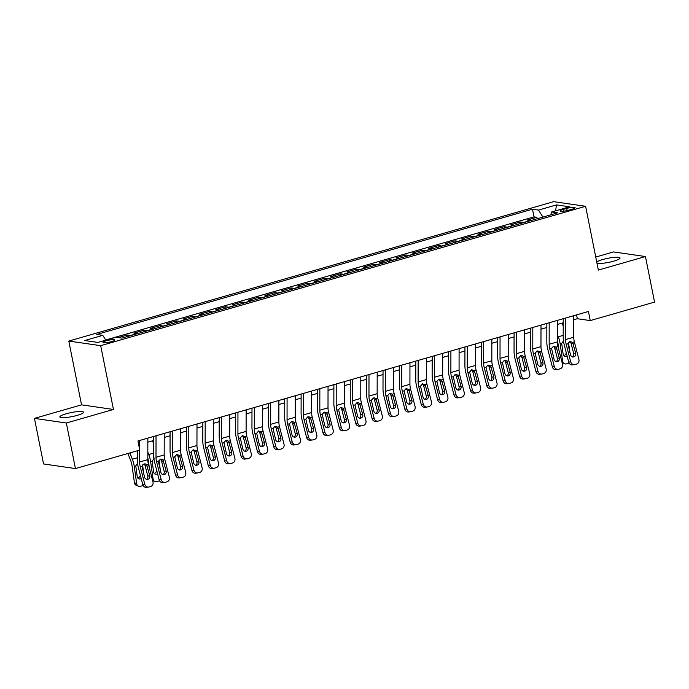 <?xml version="1.0" encoding="UTF-8"?>
<svg xmlns="http://www.w3.org/2000/svg" width="689" height="689" viewBox="0 0 689 689"><rect width="100%" height="100%" fill="white"/><g stroke="black" fill="none" stroke-linecap="round" stroke-linejoin="round"><path stroke-width="1.03" d="M77.211 415.372A12.075 2.067 -11.3 0 0 83.541 412.211A12.075 2.067 -11.3 0 0 66.178 413.779A12.075 2.067 -11.3 0 0 59.857 416.94A12.075 2.067 -11.3 0 0 77.211 415.372M596.975 263.198A12.075 2.067 -11.3 0 0 613.718 261.148A12.075 2.067 -11.3 0 0 620.04 257.987A12.075 2.067 -11.3 0 0 602.677 259.555A12.075 2.067 -11.3 0 0 596.743 262.035M111.652 341.589A6.037 1.033 -11.3 0 0 114.813 340.013A6.037 1.033 -11.3 0 0 106.132 340.797A6.037 1.033 -11.3 0 0 102.971 342.373A6.037 1.033 -11.3 0 0 111.652 341.589M34.45 418.387L66.351 423.003L113.452 409.464L81.543 404.848L34.45 418.387L43.553 463.955L75.454 468.572L139.755 450.089L137.938 440.977L588.432 311.471L590.249 320.592L654.55 302.101L645.447 256.541L613.546 251.924L595.744 257.04M81.543 404.848L68.797 341.055L553.698 201.662L585.598 206.278L100.697 345.671L68.797 341.055M530.556 220.652A7.545 3.238 -106 0 0 530.229 220.566L527.076 220.11L536.903 217.285L537.196 218.74M524.01 222.53A7.545 3.238 -106 0 0 523.674 222.452L520.522 221.996L520.815 223.451M520.522 221.996L510.695 224.821L513.839 225.277A7.545 3.238 -106 0 1 514.175 225.355M497.794 230.066A7.545 3.238 -106 0 0 497.458 229.988L494.314 229.532L504.141 226.707L504.434 228.162M481.413 234.777A7.545 3.238 -106 0 0 481.077 234.699L477.933 234.243L487.76 231.418L488.053 232.865M465.032 239.488A7.545 3.238 -106 0 0 464.696 239.402L461.552 238.945L471.379 236.12L471.672 237.576M448.651 244.19A7.545 3.238 -106 0 0 448.315 244.113L445.172 243.656L454.998 240.831L455.291 242.287M432.27 248.901A7.545 3.238 -106 0 0 431.934 248.824L428.791 248.367L438.617 245.542L438.91 246.998M415.889 253.612A7.545 3.238 -106 0 0 415.553 253.535L412.41 253.078L422.236 250.253L422.521 251.709M399.508 258.323A7.545 3.238 -106 0 0 399.172 258.237L396.02 257.789L405.855 254.964L406.14 256.411M383.127 263.034A7.545 3.238 -106 0 0 382.791 262.948L379.639 262.492L389.474 259.667L389.759 261.122M366.746 267.737A7.545 3.238 -106 0 0 366.41 267.659L363.258 267.203L373.093 264.378L373.378 265.833M350.356 272.448A7.545 3.238 -106 0 0 350.029 272.37L346.877 271.914L356.704 269.089L356.997 270.544M333.976 277.159A7.545 3.238 -106 0 0 333.64 277.081L330.496 276.625L340.323 273.8L340.616 275.247M317.595 281.87A7.545 3.238 -106 0 0 317.259 281.784L314.115 281.327L323.942 278.502L324.235 279.958M301.214 286.572A7.545 3.238 -106 0 0 300.878 286.495L297.734 286.038L307.561 283.213L307.854 284.669M284.833 291.283A7.545 3.238 -106 0 0 284.497 291.206L281.353 290.749L291.18 287.924L291.473 289.38M268.452 295.994A7.545 3.238 -106 0 0 268.116 295.917L264.972 295.46L274.799 292.636L275.092 294.091M252.071 300.705A7.545 3.238 -106 0 0 251.735 300.619L248.591 300.171L258.418 297.347L258.711 298.793M235.69 305.416A7.545 3.238 -106 0 0 235.354 305.33L232.21 304.874L242.037 302.049L242.33 303.504M219.309 310.119A7.545 3.238 -106 0 0 218.973 310.041L215.829 309.585L225.656 306.76L225.94 308.216M202.928 314.83A7.545 3.238 -106 0 0 202.592 314.752L199.44 314.296L209.275 311.471L209.559 312.927M186.547 319.541A7.545 3.238 -106 0 0 186.211 319.463L183.059 319.007L192.894 316.182L193.178 317.629M170.166 324.252A7.545 3.238 -106 0 0 169.83 324.166L166.678 323.709L176.505 320.885L176.797 322.34M153.776 328.963A7.545 3.238 -106 0 0 153.449 328.877L150.297 328.42L160.124 325.596L160.416 327.051M137.395 333.665A7.545 3.238 -106 0 0 137.059 333.588L133.916 333.132L143.743 330.307L144.035 331.762M118.353 337.601L127.362 335.018L127.654 336.473M566.711 208.431L563.102 209.465A5.848 0.999 -11.3 0 0 560.045 210.998A5.848 0.999 -11.3 0 0 568.451 210.24L572.051 209.206A5.848 0.999 -11.3 0 0 575.117 207.673A5.848 0.999 -11.3 0 0 566.711 208.431L567.142 210.584M542.932 217.095L538.522 210.085L532.485 209.215L96.736 334.475L102.773 335.354L84.747 340.53L97.855 342.424L115.873 337.248L121.91 338.118L557.668 212.858L551.631 211.979L550.795 214.83M538.522 210.085L556.54 204.909L569.648 206.803L551.631 211.979M536.903 217.285L534.018 216.871L105.693 339.996M127.362 335.018L130.514 335.474A7.545 3.238 74 0 1 130.85 335.552M143.743 330.307L146.895 330.763A7.545 3.238 74 0 1 147.231 330.841M160.124 325.596L163.276 326.052A7.545 3.238 74 0 1 163.612 326.13M176.505 320.885L179.657 321.341A7.545 3.238 74 0 1 179.993 321.427M192.894 316.182L196.038 316.639A7.545 3.238 74 0 1 196.374 316.716M209.275 311.471L212.419 311.928A7.545 3.238 74 0 1 212.755 312.005M225.656 306.76L228.8 307.216A7.545 3.238 74 0 1 229.136 307.294M242.037 302.049L245.181 302.505A7.545 3.238 74 0 1 245.517 302.592M258.418 297.347L261.562 297.794A7.545 3.238 74 0 1 261.898 297.881M274.799 292.636L277.943 293.092A7.545 3.238 74 0 1 278.278 293.169M291.18 287.924L294.324 288.381A7.545 3.238 74 0 1 294.659 288.458M307.561 283.213L310.713 283.67A7.545 3.238 74 0 1 311.04 283.747M323.942 278.502L327.094 278.959A7.545 3.238 74 0 1 327.43 279.045M340.323 273.8L343.475 274.256A7.545 3.238 74 0 1 343.811 274.334M356.704 269.089L359.856 269.545A7.545 3.238 74 0 1 360.192 269.623M373.093 264.378L376.237 264.834A7.545 3.238 74 0 1 376.573 264.912M389.474 259.667L392.618 260.123A7.545 3.238 74 0 1 392.954 260.209M405.855 254.964L408.999 255.412A7.545 3.238 74 0 1 409.335 255.498M422.236 250.253L425.38 250.71A7.545 3.238 74 0 1 425.716 250.787M438.617 245.542L441.761 245.999A7.545 3.238 74 0 1 442.097 246.076M454.998 240.831L458.142 241.288A7.545 3.238 74 0 1 458.478 241.365M471.379 236.12L474.523 236.577A7.545 3.238 74 0 1 474.859 236.663M487.76 231.418L490.912 231.874A7.545 3.238 74 0 1 491.24 231.952M504.141 226.707L507.293 227.163A7.545 3.238 74 0 1 507.621 227.241M66.351 423.003L75.454 468.572M113.452 409.464L100.697 345.671M585.598 206.278L598.345 270.079L645.447 256.541M573.765 319.739L577.322 318.714L590.249 320.592M147.842 442.174L153.681 440.495M164.223 437.463L170.062 435.784M180.604 432.761L186.452 431.081M196.985 428.05L202.833 426.37M213.366 423.339L219.214 421.659M229.747 418.628L235.595 416.948M246.128 413.925L251.976 412.237M262.509 409.214L268.357 407.535M278.89 404.503L284.738 402.824M295.271 399.792L301.119 398.113M311.652 395.081L317.5 393.402M328.033 390.379L333.881 388.699M344.422 385.668L350.262 383.988M360.803 380.957L366.643 379.277M377.184 376.246L383.032 374.566M393.565 371.543L399.413 369.855M409.946 366.832L415.794 365.153M426.327 362.121L432.175 360.442M442.708 357.41L448.556 355.731M459.089 352.699L464.937 351.02M475.47 347.997L481.318 346.309M491.851 343.286L497.699 341.606M508.232 338.575L514.08 336.895M524.613 333.864L530.461 332.184M541.003 329.161L546.842 327.473M557.384 324.45L563.223 322.771M576.555 314.89L577.322 318.714M534.018 216.871L532.485 209.215M102.773 335.354L105.787 340.142M555.532 210.86L556.54 204.909M573.773 315.691L573.73 337.214A9.431 4.048 -106 0 0 574.368 341.873L578.898 359.486A3.772 3.402 82.6 0 1 576.555 364.076L574.919 364.541A3.772 3.402 82.6 0 1 570.707 361.837L566.177 344.233L567.943 343.725L569.924 341.46L572.602 342.381L575.728 353.336A3.023 2.722 -97.4 0 1 570.492 354.844L567.943 343.725M563.232 318.714L563.206 337.489A14.15 6.063 -106 0 0 564.153 344.491L568.683 362.095L570.707 361.837M565.574 318.042L565.54 339.565A9.431 4.048 -106 0 0 566.177 344.233M572.456 356.997A3.023 2.722 82.6 0 0 573.704 353.603L571.009 343.113L569.992 341.443M574.462 364.636L572.438 364.903A3.772 3.402 -97.4 0 1 568.683 362.095M557.358 340.366A9.431 4.048 74 0 1 557.918 343.036L558.943 350.322M557.367 334.406L558.288 336.783A14.15 6.063 74 0 1 560.166 343.914L562.612 361.217A3.772 3.238 111.4 0 0 564.515 363.792A3.772 3.238 111.4 0 0 566.392 363.861L568.037 363.396A3.772 3.238 111.4 0 0 569.002 362.939M562.069 323.098L563.223 326.069M568.485 342.467L569.924 352.656M567.107 355.998A3.023 2.592 -68.6 0 1 566.203 356.454A3.023 2.592 -68.6 0 1 564.696 356.402A3.023 2.592 -68.6 0 1 563.171 354.344L561.69 343.484L563.835 340.366M564.515 363.792L562.258 362.914A3.772 3.238 -68.6 0 1 562.172 362.879M563.697 355.636A3.023 2.592 111.4 0 0 563.946 355.576A3.023 2.592 111.4 0 0 566.194 352.441M557.384 320.402L557.349 341.916A9.431 4.048 -106 0 0 557.987 346.584L562.517 364.188A3.772 3.402 82.6 0 1 560.174 368.779L558.538 369.252A3.772 3.402 82.6 0 1 554.326 366.548L549.796 348.944L551.553 348.436L553.543 346.171L556.221 347.092L559.347 358.047A3.023 2.722 -97.4 0 1 554.111 359.555L551.553 348.436M546.851 323.425L546.825 342.2A14.15 6.063 -106 0 0 547.772 349.202L552.302 366.806L554.326 366.548M549.193 322.753L549.159 344.276A9.431 4.048 -106 0 0 549.796 348.944M556.075 361.708A3.023 2.722 82.6 0 0 557.323 358.314L554.628 347.824L553.611 346.154M558.081 369.347L556.057 369.605A3.772 3.402 -97.4 0 1 552.302 366.806M541.003 325.105L540.968 346.627A9.431 4.048 -106 0 0 541.606 351.295L546.136 368.899A3.772 3.402 82.6 0 1 543.793 373.49L542.157 373.963A3.772 3.402 82.6 0 1 537.945 371.259L533.407 353.646L535.172 353.147L537.162 350.882L539.84 351.803L542.966 362.758A3.023 2.722 -97.4 0 1 537.73 364.266L535.172 353.147M530.47 328.136L530.444 346.911A14.15 6.063 -106 0 0 531.383 353.913L535.921 371.517L537.945 371.259M532.812 327.464L532.778 348.978A9.431 4.048 -106 0 0 533.407 353.646M539.694 366.419A3.023 2.722 82.6 0 0 540.943 363.017L538.247 352.535L537.231 350.865M541.7 374.058L539.676 374.316A3.772 3.402 -97.4 0 1 535.921 371.517M524.622 329.816L524.587 351.338A9.431 4.048 -106 0 0 525.216 356.006L529.755 373.61A3.772 3.402 82.6 0 1 527.412 378.201L525.776 378.674A3.772 3.402 82.6 0 1 521.556 375.961L517.026 358.358L518.791 357.849L520.781 355.593L522.012 355.558L523.459 356.514L526.585 367.47A3.023 2.722 -97.4 0 1 521.34 368.977L518.791 357.849M514.089 332.847L514.054 351.623A14.15 6.063 -106 0 0 515.002 358.624L519.532 376.228L521.556 375.961M516.431 332.167L516.397 353.69A9.431 4.048 -106 0 0 517.026 358.358M523.313 371.13A3.023 2.722 82.6 0 0 524.562 367.728L521.866 357.238L520.85 355.567M525.319 378.761L523.295 379.028A3.772 3.402 -97.4 0 1 519.532 376.228M508.241 334.527L508.206 356.049A9.431 4.048 -106 0 0 508.835 360.717L513.365 378.321A3.772 3.402 82.6 0 1 511.031 382.912L509.395 383.377A3.772 3.402 82.6 0 1 505.175 380.672L500.645 363.069L502.41 362.56L504.4 360.304L505.623 360.269L507.07 361.225L510.204 372.172A3.023 2.722 -97.4 0 1 504.959 373.679L502.41 362.56M497.708 337.55L497.673 356.325A14.15 6.063 -106 0 0 498.621 363.327L503.151 380.931L505.175 380.672M500.05 336.878L500.016 358.401A9.431 4.048 -106 0 0 500.645 363.069M506.932 375.832A3.023 2.722 82.6 0 0 508.181 372.439L505.485 361.949L504.469 360.278M508.938 383.472L506.915 383.739A3.772 3.402 -97.4 0 1 503.151 380.931M491.86 339.238L491.825 360.752A9.431 4.048 -106 0 0 492.454 365.42L496.984 383.024A3.772 3.402 82.6 0 1 494.65 387.614L493.014 388.088A3.772 3.402 82.6 0 1 488.794 385.384L484.264 367.78L486.029 367.271L488.019 365.006L490.689 365.928L493.824 376.883A3.023 2.722 -97.4 0 1 488.579 378.39L486.029 367.271M481.327 342.261L481.292 361.036A14.15 6.063 -106 0 0 482.24 368.038L486.77 385.642L488.794 385.384M483.669 341.589L483.635 363.112A9.431 4.048 -106 0 0 484.264 367.78M490.551 380.543A3.023 2.722 82.6 0 0 491.8 377.15L489.104 366.66L488.088 364.989M492.557 388.183L490.534 388.441A3.772 3.402 -97.4 0 1 486.77 385.642M475.479 343.94L475.444 365.463A9.431 4.048 -106 0 0 476.073 370.131L480.603 387.735A3.772 3.402 82.6 0 1 478.269 392.325L476.633 392.799A3.772 3.402 82.6 0 1 472.413 390.095L467.883 372.491L469.648 371.982L471.629 369.717L474.308 370.639L477.443 381.594A3.023 2.722 -97.4 0 1 472.198 383.101L469.648 371.982M464.946 346.972L464.911 365.747A14.15 6.063 -106 0 0 465.859 372.749L470.389 390.353L472.413 390.095M467.288 346.3L467.254 367.823A9.431 4.048 -106 0 0 467.883 372.491M474.17 385.254A3.023 2.722 82.6 0 0 475.419 381.852L472.714 371.371L471.707 369.7M476.177 392.894L474.153 393.152A3.772 3.402 -97.4 0 1 470.389 390.353M459.098 348.651L459.063 370.174A9.431 4.048 -106 0 0 459.692 374.842L464.222 392.446A3.772 3.402 82.6 0 1 461.888 397.036L460.252 397.51A3.772 3.402 82.6 0 1 456.032 394.797L451.502 377.193L453.267 376.685L455.248 374.428L456.48 374.394L457.927 375.35L461.062 386.305A3.023 2.722 -97.4 0 1 455.817 387.812L453.267 376.685M448.565 351.683L448.53 370.458A14.15 6.063 -106 0 0 449.478 377.46L454.008 395.064L456.032 394.797M450.907 351.011L450.873 372.525A9.431 4.048 -106 0 0 451.502 377.193M457.789 389.965A3.023 2.722 82.6 0 0 459.038 386.563L456.333 376.082L455.326 374.411M459.796 397.605L457.772 397.863A3.772 3.402 -97.4 0 1 454.008 395.064M442.717 353.362L442.683 374.885A9.431 4.048 -106 0 0 443.311 379.553L447.841 397.157A3.772 3.402 82.6 0 1 445.507 401.747L443.862 402.212A3.772 3.402 82.6 0 1 439.651 399.508L435.121 381.904L436.886 381.396L438.867 379.139L440.099 379.105L441.546 380.061L444.681 391.016A3.023 2.722 -97.4 0 1 439.436 392.523L436.886 381.396M432.184 356.394L432.149 375.169A14.15 6.063 -106 0 0 433.097 382.171L437.627 399.775L439.651 399.508M434.526 355.713L434.492 377.236A9.431 4.048 -106 0 0 435.121 381.904M441.408 394.676A3.023 2.722 82.6 0 0 442.657 391.274L439.952 380.784L438.945 379.114M443.415 402.307L441.391 402.574A3.772 3.402 -97.4 0 1 437.627 399.775M426.336 358.073L426.302 379.596A9.431 4.048 -106 0 0 426.93 384.264L431.46 401.868A3.772 3.402 82.6 0 1 429.126 406.458L427.481 406.923A3.772 3.402 82.6 0 1 423.27 404.219L418.74 386.615L420.505 386.107L422.486 383.842L425.165 384.763L428.3 395.719A3.023 2.722 -97.4 0 1 423.055 397.226L420.505 386.107M415.803 361.096L415.768 379.872A14.15 6.063 -106 0 0 416.716 386.873L421.246 404.477L423.27 404.219M418.145 360.425L418.111 381.947A9.431 4.048 -106 0 0 418.74 386.615M425.018 399.379A3.023 2.722 82.6 0 0 426.276 395.986L423.571 385.495L422.564 383.825M427.034 407.018L425.01 407.285A3.772 3.402 -97.4 0 1 421.246 404.477M409.955 362.784L409.921 384.298A9.431 4.048 -106 0 0 410.549 388.966L415.079 406.57A3.772 3.402 82.6 0 1 412.745 411.161L411.1 411.634A3.772 3.402 82.6 0 1 406.889 408.93L402.359 391.326L404.124 390.818L406.105 388.553L408.784 389.474L411.919 400.43A3.023 2.722 -97.4 0 1 406.674 401.937L404.124 390.818M399.413 365.807L399.387 384.583A14.15 6.063 -106 0 0 400.335 391.585L404.865 409.188L406.889 408.93M401.765 365.136L401.73 386.658A9.431 4.048 -106 0 0 402.359 391.326M408.637 404.09A3.023 2.722 82.6 0 0 409.886 400.697L407.19 390.207L406.183 388.536M410.644 411.729L408.62 411.988A3.772 3.402 -97.4 0 1 404.865 409.188M393.574 367.487L393.531 389.009A9.431 4.048 -106 0 0 394.168 393.677L398.698 411.281A3.772 3.402 82.6 0 1 396.356 415.872L394.719 416.345A3.772 3.402 82.6 0 1 390.508 413.641L385.978 396.029L387.743 395.529L389.724 393.264L392.403 394.186L395.529 405.141A3.023 2.722 -97.4 0 1 390.293 406.648L387.743 395.529M383.032 370.518L383.006 389.294A14.15 6.063 -106 0 0 383.954 396.296L388.484 413.9L390.508 413.641M385.384 369.847L385.34 391.361A9.431 4.048 -106 0 0 385.978 396.029M392.256 408.801A3.023 2.722 82.6 0 0 393.505 405.399L390.809 394.918L389.793 393.247M394.263 416.44L392.239 416.699A3.772 3.402 -97.4 0 1 388.484 413.9M377.193 372.198L377.15 393.72A9.431 4.048 -106 0 0 377.787 398.388L382.317 415.992A3.772 3.402 82.6 0 1 379.975 420.583L378.339 421.057A3.772 3.402 82.6 0 1 374.127 418.344L369.597 400.74L371.362 400.231L373.343 397.975L374.575 397.941L376.022 398.897L379.148 409.852A3.023 2.722 -97.4 0 1 373.912 411.359L371.362 400.231M366.651 375.229L366.626 394.005A14.15 6.063 -106 0 0 367.573 401.007L372.103 418.611L374.127 418.344M368.994 374.549L368.959 396.072A9.431 4.048 -106 0 0 369.597 400.74M375.875 413.512A3.023 2.722 82.6 0 0 377.124 410.11L374.428 399.62L373.412 397.949M377.882 421.143L375.858 421.41A3.772 3.402 -97.4 0 1 372.103 418.611M360.803 376.909L360.769 398.431A9.431 4.048 -106 0 0 361.406 403.099L365.937 420.703A3.772 3.402 82.6 0 1 363.594 425.294L361.958 425.759A3.772 3.402 82.6 0 1 357.746 423.055L353.216 405.451L354.973 404.943L356.962 402.686L358.194 402.652L359.641 403.608L362.767 414.554A3.023 2.722 -97.4 0 1 357.531 416.061L354.973 404.943M350.27 379.932L350.245 398.707A14.15 6.063 -106 0 0 351.192 405.709L355.722 423.313L357.746 423.055M352.613 379.26L352.579 400.783A9.431 4.048 -106 0 0 353.216 405.451M359.494 418.214A3.023 2.722 82.6 0 0 360.743 414.821L358.047 404.331L357.031 402.66M361.501 425.854L359.477 426.121A3.772 3.402 -97.4 0 1 355.722 423.313M344.422 381.62L344.388 403.134A9.431 4.048 -106 0 0 345.025 407.802L349.556 425.406A3.772 3.402 82.6 0 1 347.213 429.996L345.577 430.47A3.772 3.402 82.6 0 1 341.365 427.766L336.826 410.162L338.592 409.654L340.581 407.388L343.26 408.31L346.386 419.265A3.023 2.722 -97.4 0 1 341.15 420.772L338.592 409.654M333.889 384.643L333.864 403.418A14.15 6.063 -106 0 0 334.802 410.42L339.341 428.024L341.365 427.766M336.232 383.971L336.198 405.494A9.431 4.048 -106 0 0 336.826 410.162M343.113 422.925A3.023 2.722 82.6 0 0 344.362 419.532L341.666 409.042L340.65 407.371M345.12 430.565L343.096 430.823A3.772 3.402 -97.4 0 1 339.341 428.024M328.042 386.322L328.007 407.845A9.431 4.048 -106 0 0 328.636 412.513L333.175 430.117A3.772 3.402 82.6 0 1 330.832 434.707L329.196 435.181A3.772 3.402 82.6 0 1 324.975 432.477L320.445 414.873L322.211 414.365L324.2 412.1L326.879 413.021L330.005 423.976A3.023 2.722 -97.4 0 1 324.76 425.483L322.211 414.365M317.508 389.354L317.474 408.129A14.15 6.063 -106 0 0 318.421 415.131L322.952 432.735L324.975 432.477M319.851 388.682L319.817 410.205A9.431 4.048 -106 0 0 320.445 414.873M326.732 427.636A3.023 2.722 82.6 0 0 327.981 424.235L325.286 413.753L324.269 412.082M328.739 435.276L326.715 435.534A3.772 3.402 -97.4 0 1 322.952 432.735M311.661 391.033L311.626 412.556A9.431 4.048 -106 0 0 312.255 417.224L316.785 434.828A3.772 3.402 82.6 0 1 314.451 439.418L312.815 439.892A3.772 3.402 82.6 0 1 308.594 437.179L304.064 419.575L305.83 419.067L307.819 416.811L309.042 416.776L310.489 417.732L313.624 428.687A3.023 2.722 -97.4 0 1 308.379 430.194L305.83 419.067M301.127 394.065L301.093 412.84A14.15 6.063 -106 0 0 302.04 419.842L306.571 437.446L308.594 437.179M303.47 393.393L303.436 414.907A9.431 4.048 -106 0 0 304.064 419.575M310.351 432.347A3.023 2.722 82.6 0 0 311.6 428.946L308.905 418.464L307.888 416.793M312.358 439.987L310.334 440.245A3.772 3.402 -97.4 0 1 306.571 437.446M295.28 395.744L295.245 417.267A9.431 4.048 -106 0 0 295.874 421.935L300.404 439.539A3.772 3.402 82.6 0 1 298.07 444.129L296.434 444.594A3.772 3.402 82.6 0 1 292.214 441.89L287.683 424.286L289.449 423.778L291.438 421.522L292.661 421.487L294.108 422.443L297.243 433.398A3.023 2.722 -97.4 0 1 291.998 434.905L289.449 423.778M284.746 398.776L284.712 417.551A14.15 6.063 -106 0 0 285.659 424.553L290.19 442.157L292.214 441.89M287.089 398.096L287.055 419.618A9.431 4.048 -106 0 0 287.683 424.286M293.97 437.059A3.023 2.722 82.6 0 0 295.219 433.657L292.524 423.167L291.507 421.496M295.977 444.689L293.953 444.956A3.772 3.402 -97.4 0 1 290.19 442.157M278.899 400.455L278.864 421.978A9.431 4.048 -106 0 0 279.493 426.646L284.023 444.25A3.772 3.402 82.6 0 1 281.689 448.84L280.053 449.306A3.772 3.402 82.6 0 1 275.833 446.601L271.302 428.997L273.068 428.489L275.049 426.224L277.727 427.146L280.862 438.101A3.023 2.722 -97.4 0 1 275.617 439.608L273.068 428.489M268.365 403.478L268.331 422.254A14.15 6.063 -106 0 0 269.278 429.256L273.809 446.86L275.833 446.601M270.708 402.807L270.674 424.329A9.431 4.048 -106 0 0 271.302 428.997M277.589 441.761A3.023 2.722 82.6 0 0 278.838 438.368L276.134 427.878L275.126 426.207M279.596 449.4L277.572 449.667A3.772 3.402 -97.4 0 1 273.809 446.86M262.518 405.166L262.483 426.68A9.431 4.048 -106 0 0 263.112 431.348L267.642 448.952A3.772 3.402 82.6 0 1 265.308 453.543L263.672 454.017A3.772 3.402 82.6 0 1 259.452 451.312L254.921 433.708L256.687 433.2L258.668 430.935L261.346 431.857L264.481 442.812A3.023 2.722 -97.4 0 1 259.236 444.319L256.687 433.2M251.985 408.189L251.95 426.965A14.15 6.063 -106 0 0 252.897 433.967L257.428 451.571L259.452 451.312M254.327 407.518L254.293 429.04A9.431 4.048 -106 0 0 254.921 433.708M261.209 446.472A3.023 2.722 82.6 0 0 262.457 443.079L259.753 432.589L258.745 430.918M263.215 454.111L261.191 454.37A3.772 3.402 -97.4 0 1 257.428 451.571M246.137 409.869L246.102 431.392A9.431 4.048 -106 0 0 246.731 436.059L251.261 453.663A3.772 3.402 82.6 0 1 248.927 458.254L247.282 458.728A3.772 3.402 82.6 0 1 243.071 456.023L238.54 438.411L240.306 437.911L242.287 435.646L244.965 436.568L248.1 447.523A3.023 2.722 -97.4 0 1 242.855 449.03L240.306 437.911M235.604 412.9L235.569 431.676A14.15 6.063 -106 0 0 236.516 438.678L241.047 456.282L243.071 456.023M237.946 412.229L237.912 433.743A9.431 4.048 -106 0 0 238.54 438.411M244.819 451.183A3.023 2.722 82.6 0 0 246.076 447.781L243.372 437.3L242.364 435.629M246.834 458.822L244.81 459.081A3.772 3.402 -97.4 0 1 241.047 456.282M229.756 414.58L229.721 436.103A9.431 4.048 -106 0 0 230.35 440.771L234.88 458.374A3.772 3.402 82.6 0 1 232.546 462.965L230.901 463.439A3.772 3.402 82.6 0 1 226.69 460.726L222.159 443.122L223.925 442.614L225.906 440.357L227.137 440.323L228.584 441.279L231.719 452.234A3.023 2.722 -97.4 0 1 226.474 453.741L223.925 442.614M219.223 417.612L219.188 436.387A14.15 6.063 -106 0 0 220.135 443.389L224.666 460.993L226.69 460.726M221.565 416.931L221.531 438.454A9.431 4.048 -106 0 0 222.159 443.122M228.438 455.894A3.023 2.722 82.6 0 0 229.695 452.492L226.991 442.002L225.983 440.331M230.453 463.525L228.429 463.792A3.772 3.402 -97.4 0 1 224.666 460.993M213.375 419.291L213.34 440.814A9.431 4.048 -106 0 0 213.969 445.482L218.499 463.086A3.772 3.402 82.6 0 1 216.165 467.676L214.52 468.141A3.772 3.402 82.6 0 1 210.309 465.437L205.778 447.833L207.544 447.325L209.525 445.068L210.756 445.034L212.203 445.99L215.338 456.945A3.023 2.722 -97.4 0 1 210.093 458.443L207.544 447.325M202.833 422.323L202.807 441.089A14.15 6.063 -106 0 0 203.755 448.091L208.285 465.695L210.309 465.437M205.184 421.642L205.15 443.165A9.431 4.048 -106 0 0 205.778 447.833M212.057 460.596A3.023 2.722 82.6 0 0 213.306 457.203L210.61 446.713L209.602 445.042M214.064 468.236L212.04 468.503A3.772 3.402 -97.4 0 1 208.285 465.695M196.994 424.002L196.951 445.516A9.431 4.048 -106 0 0 197.588 450.184L202.118 467.788A3.772 3.402 82.6 0 1 199.776 472.378L198.139 472.852A3.772 3.402 82.6 0 1 193.928 470.148L189.397 452.544L191.163 452.036L193.144 449.771L195.822 450.692L198.949 461.647A3.023 2.722 -97.4 0 1 193.712 463.154L191.163 452.036M186.452 427.025L186.426 445.8A14.15 6.063 -106 0 0 187.374 452.802L191.904 470.406L193.928 470.148M188.803 426.353L188.76 447.876A9.431 4.048 -106 0 0 189.397 452.544M195.676 465.308A3.023 2.722 82.6 0 0 196.925 461.914L194.229 451.424L193.213 449.753M197.683 472.947L195.659 473.205A3.772 3.402 -97.4 0 1 191.904 470.406M180.613 428.704L180.57 450.227A9.431 4.048 -106 0 0 181.207 454.895L185.737 472.499A3.772 3.402 82.6 0 1 183.395 477.089L181.758 477.563A3.772 3.402 82.6 0 1 177.547 474.859L173.017 457.255L174.782 456.747L176.763 454.482L179.441 455.403L182.568 466.358A3.023 2.722 -97.4 0 1 177.331 467.865L174.782 456.747M170.071 431.736L170.045 450.511A14.15 6.063 -106 0 0 170.993 457.513L175.523 475.117L177.547 474.859M172.414 431.064L172.379 452.587A9.431 4.048 -106 0 0 173.017 457.255M179.295 470.019A3.023 2.722 82.6 0 0 180.544 466.617L177.848 456.135L176.832 454.464M181.302 477.658L179.278 477.916A3.772 3.402 -97.4 0 1 175.523 475.117M164.223 433.415L164.189 454.938A9.431 4.048 -106 0 0 164.826 459.606L169.356 477.21A3.772 3.402 82.6 0 1 167.014 481.8L165.377 482.274A3.772 3.402 82.6 0 1 161.166 479.561L156.636 461.957L158.392 461.449L160.382 459.193L161.614 459.158L163.06 460.114L166.187 471.069A3.023 2.722 -97.4 0 1 160.95 472.576L158.392 461.449M153.69 436.447L153.664 455.222A14.15 6.063 -106 0 0 154.612 462.224L159.142 479.828L161.166 479.561M156.033 435.775L155.998 457.289A9.431 4.048 -106 0 0 156.636 461.957M162.914 474.73A3.023 2.722 82.6 0 0 164.163 471.328L161.467 460.846L160.451 459.175M164.921 482.369L162.897 482.627A3.772 3.402 -97.4 0 1 159.142 479.828M147.816 458.09A9.431 4.048 74 0 1 148.376 460.769L149.401 468.046M147.825 452.139L148.746 454.507A14.15 6.063 74 0 1 150.624 461.647L153.07 478.95A3.772 3.238 111.4 0 0 154.973 481.525A3.772 3.238 111.4 0 0 156.851 481.594L158.487 481.12A3.772 3.238 111.4 0 0 159.46 480.672M152.519 440.831L153.681 443.794M158.944 460.192L160.382 470.389M157.566 473.731A3.023 2.592 -68.6 0 1 156.661 474.187A3.023 2.592 -68.6 0 1 155.154 474.127A3.023 2.592 -68.6 0 1 153.63 472.068L152.148 461.208L154.284 458.09M154.973 481.525L152.717 480.638A3.772 3.238 -68.6 0 1 152.631 480.603M154.155 473.36A3.023 2.592 111.4 0 0 154.405 473.309A3.023 2.592 111.4 0 0 156.653 470.174M147.842 438.126L147.808 459.649A9.431 4.048 -106 0 0 148.445 464.317L152.975 481.921A3.772 3.402 82.6 0 1 150.633 486.512L148.996 486.977A3.772 3.402 82.6 0 1 144.785 484.272L140.246 466.668L142.012 466.16L144.001 463.904L145.233 463.869L146.679 464.825L149.806 475.78A3.023 2.722 -97.4 0 1 144.569 477.288L142.012 466.16M137.292 450.795L137.283 459.933A14.15 6.063 -106 0 0 138.222 466.935L142.752 484.539L144.785 484.272M139.634 450.124L139.617 462A9.431 4.048 -106 0 0 140.246 466.668M139.652 440.478L139.643 449.512M146.533 479.441A3.023 2.722 82.6 0 0 147.782 476.039L145.086 465.549L144.07 463.878M148.54 487.071L146.516 487.338A3.772 3.402 -97.4 0 1 142.752 484.539M127.921 453.491L130.738 460.717A9.431 4.048 74 0 1 131.995 465.471L134.433 482.774L136.689 483.661A3.772 3.238 111.4 0 0 138.592 486.227A3.772 3.238 111.4 0 0 140.47 486.305L142.106 485.831A3.772 3.238 111.4 0 0 143.071 485.375M129.911 452.923L132.366 459.219A14.15 6.063 74 0 1 134.243 466.358L136.689 483.661M142.563 464.903L144.001 475.1M141.185 478.433A3.023 2.592 -68.6 0 1 140.28 478.898A3.023 2.592 -68.6 0 1 138.773 478.838A3.023 2.592 -68.6 0 1 137.249 476.779L135.767 465.919L137.903 462.801M138.592 486.227L136.336 485.349A3.772 3.238 -68.6 0 1 134.433 482.774M137.774 478.071A3.023 2.592 111.4 0 0 138.024 478.011A3.023 2.592 111.4 0 0 140.272 474.876M523.674 222.452L530.229 220.566M130.514 335.474L137.059 333.588M146.895 330.763L153.449 328.877M163.276 326.052L169.83 324.166M179.657 321.341L186.211 319.463M196.038 316.639L202.592 314.752M212.419 311.928L218.973 310.041M228.8 307.216L235.354 305.33M245.181 302.505L251.735 300.619M261.562 297.794L268.116 295.917M277.943 293.092L284.497 291.206M294.324 288.381L300.878 286.495M310.713 283.67L317.259 281.784M327.094 278.959L333.64 277.081M343.475 274.256L350.029 272.37M359.856 269.545L366.41 267.659M376.237 264.834L382.791 262.948M392.618 260.123L399.172 258.237M408.999 255.412L415.553 253.535M425.38 250.71L431.934 248.824M441.761 245.999L448.315 244.113M458.142 241.288L464.696 239.402M474.523 236.577L481.077 234.699M490.912 231.874L497.458 229.988M507.293 227.163L513.839 225.277M563.456 211.239L563.102 209.465M572.602 342.381L574.368 341.873M565.54 339.565L573.73 337.214M573.704 353.603L575.728 353.336M573.239 343.656L571.009 343.113M561.656 360.847L562.612 361.217M563.206 335.371L558.288 336.783M561.69 343.484L560.166 343.914M556.221 347.092L557.987 346.584M549.159 344.276L557.349 341.916M557.323 358.314L559.347 358.047M556.858 348.367L554.628 347.824M539.84 351.803L541.606 351.295M532.778 348.978L540.968 346.627M540.943 363.017L542.966 362.758M540.477 353.078L538.247 352.535M523.459 356.514L525.216 356.006M516.397 353.69L524.587 351.338M524.562 367.728L526.585 367.47M524.096 357.78L521.866 357.238M507.07 361.225L508.835 360.717M500.016 358.401L508.206 356.049M508.181 372.439L510.204 372.172M507.715 362.492L505.485 361.949M490.689 365.928L492.454 365.42M483.635 363.112L491.825 360.752M491.8 377.15L493.824 376.883M491.335 367.203L489.104 366.66M474.308 370.639L476.073 370.131M467.254 367.823L475.444 365.463M475.419 381.852L477.443 381.594M474.954 371.914L472.714 371.371M457.927 375.35L459.692 374.842M450.873 372.525L459.063 370.174M459.038 386.563L461.062 386.305M458.564 376.625L456.333 376.082M441.546 380.061L443.311 379.553M434.492 377.236L442.683 374.885M442.657 391.274L444.681 391.016M442.183 381.327L439.952 380.784M425.165 384.763L426.93 384.264M418.111 381.947L426.302 379.596M426.276 395.986L428.3 395.719M425.802 386.038L423.571 385.495M408.784 389.474L410.549 388.966M401.73 386.658L409.921 384.298M409.886 400.697L411.919 400.43M409.421 390.749L407.19 390.207M392.403 394.186L394.168 393.677M385.34 391.361L393.531 389.009M393.505 405.399L395.529 405.141M393.04 395.46L390.809 394.918M376.022 398.897L377.787 398.388M368.959 396.072L377.15 393.72M377.124 410.11L379.148 409.852M376.659 400.163L374.428 399.62M359.641 403.608L361.406 403.099M352.579 400.783L360.769 398.431M360.743 414.821L362.767 414.554M360.278 404.874L358.047 404.331M343.26 408.31L345.025 407.802M336.198 405.494L344.388 403.134M344.362 419.532L346.386 419.265M343.897 409.585L341.666 409.042M326.879 413.021L328.636 412.513M319.817 410.205L328.007 407.845M327.981 424.235L330.005 423.976M327.516 414.296L325.286 413.753M310.489 417.732L312.255 417.224M303.436 414.907L311.626 412.556M311.6 428.946L313.624 428.687M311.135 419.007L308.905 418.464M294.108 422.443L295.874 421.935M287.055 419.618L295.245 417.267M295.219 433.657L297.243 433.398M294.754 423.709L292.524 423.167M277.727 427.146L279.493 426.646M270.674 424.329L278.864 421.978M278.838 438.368L280.862 438.101M278.373 428.42L276.134 427.878M261.346 431.857L263.112 431.348M254.293 429.04L262.483 426.68M262.457 443.079L264.481 442.812M261.984 433.131L259.753 432.589M244.965 436.568L246.731 436.059M237.912 433.743L246.102 431.392M246.076 447.781L248.1 447.523M245.603 437.842L243.372 437.3M228.584 441.279L230.35 440.771M221.531 438.454L229.721 436.103M229.695 452.492L231.719 452.234M229.222 442.545L226.991 442.002M212.203 445.99L213.969 445.482M205.15 443.165L213.34 440.814M213.306 457.203L215.338 456.945M212.841 447.256L210.61 446.713M195.822 450.692L197.588 450.184M188.76 447.876L196.951 445.516M196.925 461.914L198.949 461.647M196.46 451.967L194.229 451.424M179.441 455.403L181.207 454.895M172.379 452.587L180.57 450.227M180.544 466.617L182.568 466.358M180.079 456.678L177.848 456.135M163.06 460.114L164.826 459.606M155.998 457.289L164.189 454.938M164.163 471.328L166.187 471.069M163.698 461.389L161.467 460.846M152.114 478.571L153.07 478.95M153.664 453.095L148.746 454.507M152.148 461.208L150.624 461.647M146.679 464.825L148.445 464.317M139.617 462L147.808 459.649M147.782 476.039L149.806 475.78M147.317 466.091L145.086 465.549M137.283 457.806L132.366 459.219M135.767 465.919L134.243 466.358"/></g></svg>
